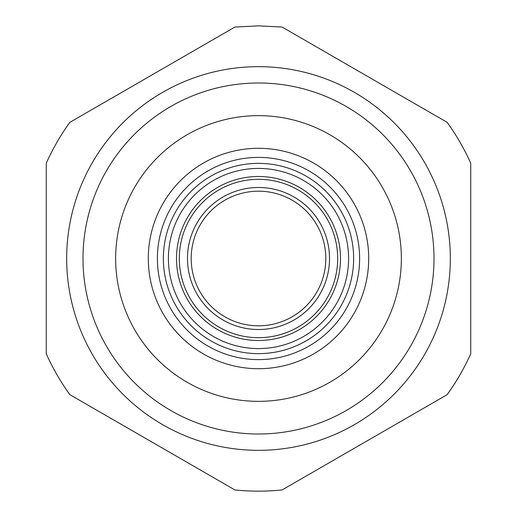 <?xml version="1.0" encoding="UTF-8"?>
<svg xmlns="http://www.w3.org/2000/svg" width="517" height="517" viewBox="0 0 517 517"><rect width="100%" height="100%" fill="white"/><g stroke="black" fill="none" stroke-linecap="round" stroke-linejoin="round"><path stroke-width="0.78" d="M447.14 122.335L282.101 27.052L447.14 122.335A232.65 232.65 0 0 1 470.741 163.217L470.741 353.783A232.65 232.65 0 0 1 447.14 394.665L282.101 489.948L447.14 394.665M69.86 122.335L234.899 27.052L69.86 122.335A232.65 232.65 0 0 0 46.259 163.217L46.259 353.783A232.65 232.65 0 0 0 69.86 394.665L234.899 489.948A232.65 232.65 0 0 0 282.101 489.948L368.957 439.805M86.21 404.107L144.592 437.815M46.259 213.172L46.259 353.783M402.045 96.298L430.021 112.448M470.741 301.715L470.741 334.014M470.741 263.508L470.741 353.783M234.899 27.052L258.5 25.85L282.101 27.052M312.029 74.286A191.833 191.833 0 0 0 66.667 258.5A191.833 191.833 0 0 0 258.5 450.333A191.833 191.833 0 0 0 312.029 74.286A191.833 191.833 0 0 0 66.667 258.5A191.833 191.833 0 0 0 258.5 450.333A191.833 191.833 0 0 0 312.029 74.286M292.557 153.691A110.205 110.205 0 0 0 148.295 258.5A110.205 110.205 0 0 0 258.5 368.705A110.205 110.205 0 0 0 292.557 153.691M210.025 347.23A101.112 101.112 0 0 1 167.165 215.13A101.112 101.112 0 0 1 306.975 169.77A101.112 101.112 0 0 1 347.23 306.975A101.112 101.112 0 0 1 210.025 347.23M294.373 170.384A95.134 95.134 0 0 0 172.562 217.696A95.134 95.134 0 0 0 212.888 341.989A95.134 95.134 0 0 0 341.989 304.112A95.134 95.134 0 0 0 294.373 170.384M258.5 187.484A71.016 71.016 0 0 1 300.241 315.958A71.016 71.016 0 0 1 187.484 258.5A71.016 71.016 0 0 1 258.5 187.484A71.016 71.016 0 0 1 329.516 258.5A71.016 71.016 0 0 1 258.5 329.516A71.016 71.016 0 0 1 187.484 258.5A71.016 71.016 0 0 1 258.5 187.484M258.5 325.813A67.313 67.313 0 0 0 325.813 258.5A67.313 67.313 0 0 0 258.5 191.187A67.313 67.313 0 0 0 191.187 258.5A67.313 67.313 0 0 0 258.5 325.813M307.473 89.964A175.509 175.509 0 0 0 82.991 258.5A175.509 175.509 0 0 0 258.5 434.009A175.509 175.509 0 0 0 307.473 89.964M302.652 122.639A142.854 142.854 0 0 0 115.646 258.5A142.854 142.854 0 0 0 258.5 401.354A142.854 142.854 0 0 0 302.652 122.639M337.556 301.689A90.081 90.081 0 0 1 215.311 337.556A90.081 90.081 0 0 1 275.147 169.97A90.081 90.081 0 0 1 337.556 301.689M330.466 297.818A82.009 82.009 0 0 1 219.182 330.466A82.009 82.009 0 0 1 273.655 177.906A82.009 82.009 0 0 1 330.466 297.818M258.5 179.315A79.185 79.185 0 0 1 305.043 322.563A79.185 79.185 0 0 1 179.315 258.5A79.185 79.185 0 0 1 258.5 179.315"/></g></svg>
